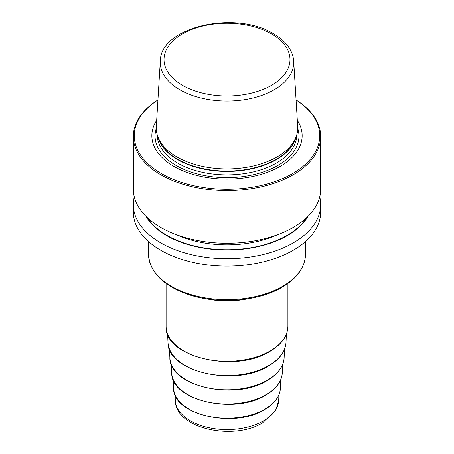 <?xml version="1.0" encoding="UTF-8"?>
<svg xmlns="http://www.w3.org/2000/svg" width="454" height="454" viewBox="0 0 454 454"><rect width="100%" height="100%" fill="white"/><g stroke="black" fill="none" stroke-linecap="round" stroke-linejoin="round"><path stroke-width="0.68" d="M319.724 196.905A93.683 54.088 180 0 1 320.683 204.629L320.683 212.012A93.683 54.088 0 0 1 262.849 261.981A93.683 54.088 0 0 1 160.756 250.256A93.683 54.088 180 0 1 133.317 212.012L133.317 204.629A93.683 54.088 180 0 1 134.276 196.905M320.683 204.629A93.683 54.088 180 0 1 262.849 254.603A93.683 54.088 180 0 1 160.756 242.879A93.683 54.088 180 0 1 133.317 204.629M296.065 99.931A93.683 54.088 0 0 1 320.683 136.472A93.683 54.088 0 0 1 262.849 186.446A93.683 54.088 0 0 1 160.756 174.722A93.683 54.088 180 0 1 133.317 136.472A93.683 54.088 180 0 1 157.935 99.931M320.683 136.472L320.683 189.176A93.683 54.088 180 0 1 262.849 239.144A93.683 54.088 180 0 1 160.756 227.42A93.683 54.088 180 0 1 133.317 189.176L133.317 136.472M308.005 216.348A85.403 49.304 0 0 1 166.612 235.592A85.403 49.304 180 0 1 145.995 216.348M157.93 99.971A92.747 53.549 180 0 0 161.42 173.57A92.747 53.549 0 0 0 290.764 174.591A92.747 53.549 0 0 0 296.07 99.971M297.325 120.412A75.148 43.385 0 0 1 267.735 172.168A75.148 43.385 0 0 1 173.859 166.385A75.148 43.385 180 0 1 156.675 120.412M176.975 156.942A70.75 40.849 180 0 1 157.532 135.797A70.75 40.849 180 0 1 156.295 126.615L160.313 61.142A66.727 38.522 180 0 0 179.818 89.744A66.727 38.522 0 0 0 253.621 97.831A66.727 38.522 0 0 0 293.687 61.142L297.705 126.615A70.75 40.849 0 0 1 296.468 135.797A70.75 40.849 0 0 1 247.731 167.112A70.75 40.849 0 0 1 176.975 156.942M147.272 217.579A84.904 49.015 180 0 0 166.964 235.388A84.904 49.015 0 0 0 306.728 217.579M176.759 234.826A81.391 46.989 0 0 0 277.241 234.826M297.745 128.516A71.948 41.535 0 0 1 260.494 172.838A71.948 41.535 0 0 1 176.124 165.449A71.948 41.535 180 0 1 156.255 128.516M157.186 134.685A69.814 40.304 180 0 0 177.633 163.06A69.814 40.304 0 0 0 253.616 171.822A69.814 40.304 0 0 0 296.814 134.685M296.059 137.023A69.814 40.304 0 0 1 248.906 169.387A69.814 40.304 0 0 1 177.633 159.615A69.814 40.304 180 0 1 157.941 137.023M157.532 135.797L158.389 138.362A69.876 40.344 180 0 0 177.588 159.246A69.876 40.344 0 0 0 247.475 169.291A69.876 40.344 0 0 0 295.611 138.362L296.468 135.797M270.346 33.216A66.727 38.522 180 0 1 274.182 35.264M182.463 85.312A62.981 36.365 180 0 1 182.463 33.885A62.981 36.365 180 0 1 271.537 33.885A62.981 36.365 0 0 1 271.537 85.312A62.981 36.365 0 0 1 182.463 85.312M305.463 254.376A78.463 45.298 180 0 1 282.479 286.406A78.463 45.298 180 0 1 196.974 296.224A78.463 45.298 180 0 1 148.537 254.376C149.803 272.695 163.661 286.264 190.113 295.089C219.407 304.526 258.61 301.223 282.093 287.263C297.256 278.313 305.048 267.349 305.463 254.376L305.463 241.568M155.813 273.421A77.526 44.759 0 0 0 281.815 287.348M206.996 298.953A60.893 35.157 0 0 0 247.004 298.953M287.893 283.523L287.893 326.176A60.893 35.157 180 0 1 270.062 351.038A60.893 35.157 180 0 1 203.698 358.66A60.893 35.157 180 0 1 166.107 326.176L166.107 283.523M286.383 334.07L286.009 342.401A59.026 34.078 180 0 1 268.74 365.601A59.026 34.078 0 0 1 205.129 373.16A59.026 34.078 0 0 1 167.991 342.401L167.617 334.07M284.522 349.234L284.142 357.667A57.159 33 180 0 1 267.417 380.14A57.159 33 0 0 1 205.821 387.455A57.159 33 0 0 1 169.858 357.667L169.478 349.234M282.66 364.397L282.274 372.938A55.292 31.922 180 0 1 266.101 394.674A55.292 31.922 0 0 1 206.513 401.75A55.292 31.922 0 0 1 171.726 372.938L171.34 364.397M280.799 379.561L280.407 388.21A53.424 30.844 180 0 1 264.778 409.213A53.424 30.844 0 0 1 207.206 416.051A53.424 30.844 0 0 1 173.593 388.21L173.201 379.561M278.943 394.719L278.677 400.536A51.694 29.845 180 0 1 263.553 420.858A51.694 29.845 0 0 1 207.847 427.475A51.694 29.845 0 0 1 175.323 400.536L175.057 394.719M293.687 61.142C293.437 57.295 292.342 53.589 290.407 50.014C286.871 43.635 281.202 38.198 273.41 33.698C235.961 10.141 160.404 26.389 160.313 61.142M148.537 241.568L148.537 254.376M166.107 326.176C163.474 356.844 234.973 373.801 269.863 351.464C281.599 344.512 287.609 336.085 287.893 326.176M286.009 342.401C285.345 351.646 279.522 359.517 268.547 366.003C235.183 387.324 166.834 371.718 167.991 342.401M284.142 357.667C283.5 366.633 277.859 374.255 267.224 380.537C234.917 401.188 168.74 386.076 169.858 357.667M282.274 372.938C281.65 381.615 276.197 388.993 265.902 395.076C234.65 415.047 170.647 400.434 171.726 372.938M280.407 388.21C279.806 396.603 274.534 403.737 264.586 409.61C234.377 428.911 172.548 414.786 173.593 388.21M278.677 400.536L275.788 410.308L262.588 422.861C233.458 440.987 175.403 428.69 175.323 400.536"/></g></svg>
